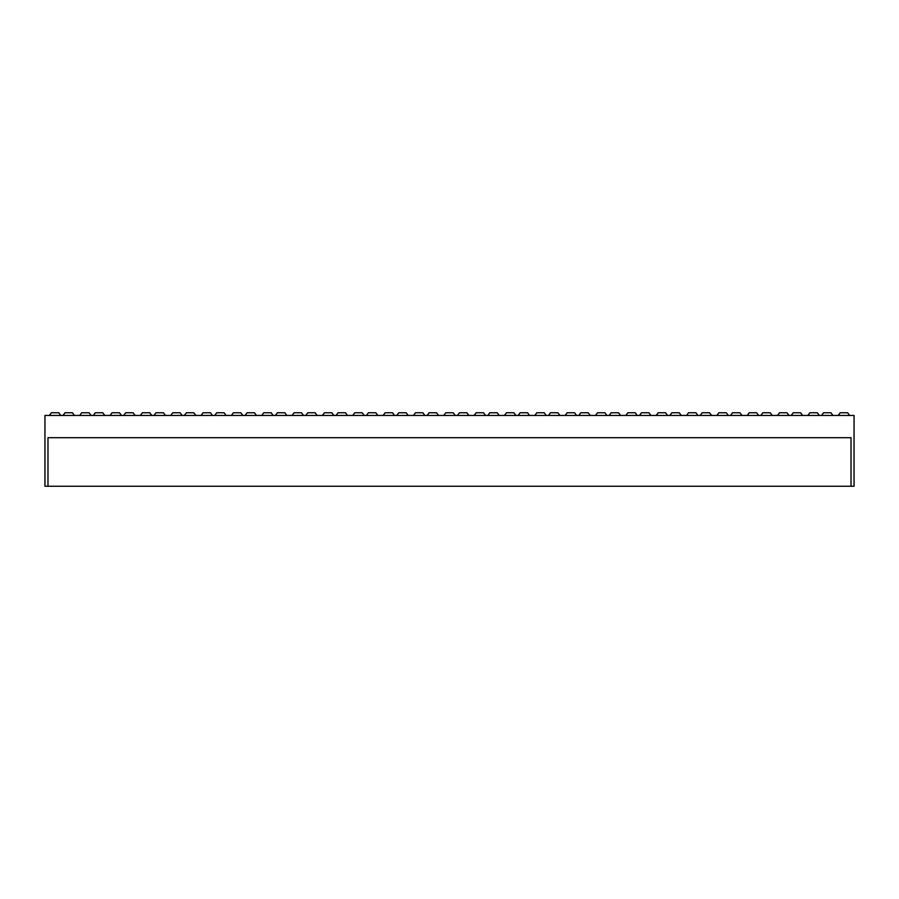 <?xml version="1.0" encoding="UTF-8"?>
<svg xmlns="http://www.w3.org/2000/svg" width="899" height="899" viewBox="0 0 899 899"><rect width="100%" height="100%" fill="white"/><g stroke="black" fill="none" stroke-linecap="round" stroke-linejoin="round"><path stroke-width="1.35" d="M821.529 415.45L823.551 412.753L830.946 412.753L832.968 415.45M791.187 415.45L793.21 412.753L800.604 412.753L802.627 415.45M760.846 415.45L762.869 412.753L770.263 412.753L772.286 415.45M730.505 415.45L732.528 412.753L739.922 412.753L741.945 415.45M700.164 415.45L702.186 412.753L709.581 412.753L711.603 415.45M669.822 415.45L671.845 412.753L679.239 412.753L681.262 415.45M639.481 415.45L641.504 412.753L648.898 412.753L650.921 415.45M609.14 415.45L611.163 412.753L618.557 412.753L620.58 415.45M578.799 415.45L580.821 412.753L588.216 412.753L590.238 415.45M548.457 415.45L550.48 412.753L557.874 412.753L559.897 415.45M518.116 415.45L520.139 412.753L527.533 412.753L529.556 415.45M487.775 415.45L489.798 412.753L497.192 412.753L499.215 415.45M62.997 415.45L65.02 412.753L72.414 412.753L74.437 415.45M93.339 415.45L95.361 412.753L102.756 412.753L104.778 415.45M123.68 415.45L125.703 412.753L133.097 412.753L135.12 415.45M154.021 415.45L156.044 412.753L163.438 412.753L165.461 415.45M184.362 415.45L186.385 412.753L193.779 412.753L195.802 415.45M214.704 415.45L216.726 412.753L224.121 412.753L226.143 415.45M245.045 415.45L247.068 412.753L254.462 412.753L256.485 415.45M275.386 415.45L277.409 412.753L284.803 412.753L286.826 415.45M305.727 415.45L307.75 412.753L315.144 412.753L317.167 415.45M336.069 415.45L338.091 412.753L345.486 412.753L347.508 415.45M366.41 415.45L368.433 412.753L375.827 412.753L377.85 415.45M396.751 415.45L398.774 412.753L406.168 412.753L408.191 415.45M427.092 415.45L429.115 412.753L436.509 412.753L438.532 415.45M457.434 415.45L459.456 412.753L466.851 412.753L468.873 415.45M849.656 415.45L847.633 412.753L840.239 412.753L838.216 415.45M819.315 415.45L817.292 412.753L809.898 412.753L807.875 415.45M788.974 415.45L786.951 412.753L779.557 412.753L777.534 415.45M758.632 415.45L756.61 412.753L749.215 412.753L747.193 415.45M728.291 415.45L726.268 412.753L718.874 412.753L716.851 415.45M697.95 415.45L695.927 412.753L688.533 412.753L686.51 415.45M667.609 415.45L665.586 412.753L658.192 412.753L656.169 415.45M637.267 415.45L635.245 412.753L627.85 412.753L625.828 415.45M606.926 415.45L604.903 412.753L597.509 412.753L595.486 415.45M576.585 415.45L574.562 412.753L567.168 412.753L565.145 415.45M546.244 415.45L544.221 412.753L536.827 412.753L534.804 415.45M515.902 415.45L513.88 412.753L506.485 412.753L504.463 415.45M485.561 415.45L483.538 412.753L476.144 412.753L474.121 415.45M60.784 415.45L58.761 412.753L51.367 412.753L49.344 415.45M91.125 415.45L89.102 412.753L81.708 412.753L79.685 415.45M121.466 415.45L119.443 412.753L112.049 412.753L110.026 415.45M151.807 415.45L149.785 412.753L142.39 412.753L140.368 415.45M182.149 415.45L180.126 412.753L172.732 412.753L170.709 415.45M212.49 415.45L210.467 412.753L203.073 412.753L201.05 415.45M242.831 415.45L240.808 412.753L233.414 412.753L231.391 415.45M273.172 415.45L271.15 412.753L263.755 412.753L261.733 415.45M303.514 415.45L301.491 412.753L294.097 412.753L292.074 415.45M333.855 415.45L331.832 412.753L324.438 412.753L322.415 415.45M364.196 415.45L362.173 412.753L354.779 412.753L352.756 415.45M394.537 415.45L392.515 412.753L385.12 412.753L383.098 415.45M424.879 415.45L422.856 412.753L415.462 412.753L413.439 415.45M455.22 415.45L453.197 412.753L445.803 412.753L443.78 415.45M47.984 486.247L44.95 486.247L44.95 415.45L854.05 415.45L854.05 486.247L851.016 486.247L851.016 437.701L47.984 437.701L47.984 486.247L851.016 486.247"/></g></svg>
